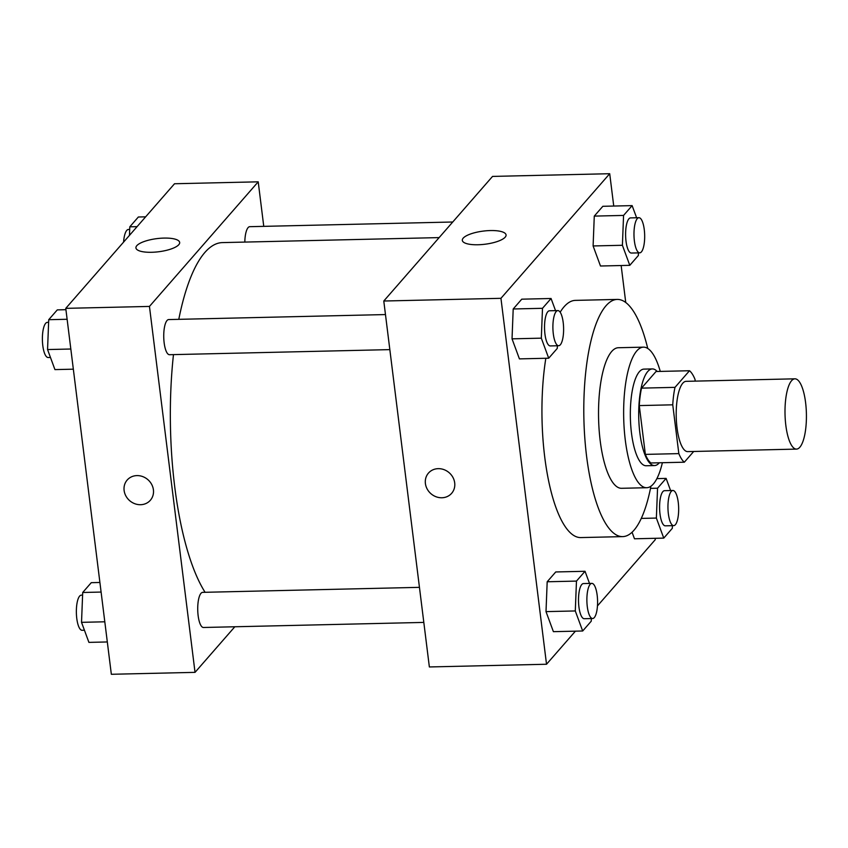 <?xml version="1.0" encoding="UTF-8"?>
<svg xmlns="http://www.w3.org/2000/svg" width="848" height="848" viewBox="0 0 848 848"><rect width="100%" height="100%" fill="white"/><g stroke="black" fill="none" stroke-linecap="round" stroke-linejoin="round"><path stroke-width="1.27" d="M805.6 402.63A35.15 10.695 -91.3 0 1 796.526 449.101A35.15 10.695 -91.3 0 1 785.025 414.206A35.15 10.695 -91.3 0 1 794.905 378.823A35.15 10.695 -91.3 0 1 805.6 402.63M796.526 449.101L687.728 451.613A35.15 10.695 -91.3 0 1 676.227 416.718A35.15 10.695 -91.3 0 1 686.106 381.335L794.905 378.823M684.325 462.202L650.851 462.976A47.212 14.363 -91.3 0 1 645.36 454.39L639.275 405.588A47.212 14.363 -91.3 0 1 641.523 388.13L656.034 371.509L689.509 370.735L674.997 387.356A47.212 14.363 -91.3 0 0 672.75 404.814L678.835 453.616A47.212 14.363 -91.3 0 0 684.325 462.202L693.696 451.475M695.222 381.123L695 379.332A47.212 14.363 -91.3 0 0 689.509 370.735M657.211 371.488A48.336 14.702 88.7 0 0 652.324 368.922A48.336 14.702 88.7 0 0 638.745 417.587A48.336 14.702 88.7 0 0 654.55 465.563A48.336 14.702 88.7 0 0 659.14 462.987A48.336 14.702 88.7 0 0 659.309 462.785M654.55 465.563L646.187 465.753A48.336 14.702 -91.3 0 1 630.371 417.778A48.336 14.702 -91.3 0 1 643.961 369.113L652.324 368.922M641.523 388.13L674.997 387.356M645.36 454.39L678.835 453.616M639.275 405.588L672.75 404.814M660.274 371.413A70.299 21.38 88.7 0 0 643.452 347.15A70.299 21.38 88.7 0 0 623.693 417.926A70.299 21.38 88.7 0 0 646.695 487.717A70.299 21.38 88.7 0 0 653.363 483.975A70.299 21.38 88.7 0 0 662.383 462.711M643.452 347.15L618.34 347.733A70.299 21.38 88.7 0 0 598.582 418.509A70.299 21.38 88.7 0 0 621.584 488.3L646.695 487.717M647.745 348.464A118.635 36.093 88.7 0 0 617.227 299.418A118.635 36.093 88.7 0 0 583.89 418.848A118.635 36.093 88.7 0 0 622.697 536.614A118.635 36.093 88.7 0 0 633.944 530.286A118.635 36.093 88.7 0 0 650.925 486.211M622.697 536.614L580.859 537.579A118.635 36.093 -91.3 0 1 548.031 477.933A118.635 36.093 -91.3 0 1 545.836 358.269M560.168 312.212A118.635 36.093 -91.3 0 1 575.379 300.383L617.227 299.418M613.74 206.043L609.712 173.713L500.945 298.316L546.525 664.249L575.41 631.166M597.469 605.896L655.292 539.646L655.122 538.31M625.75 302.513L621.149 265.53M634.474 538.787L632.067 532.247L634.474 538.787L663.761 538.109L672.326 528.304L672.432 525.665M589.508 583.424L585.035 571.287L555.747 571.955L547.183 581.77L546.006 611.62L553.394 631.665L582.682 630.997L591.247 621.181L591.353 618.542M555.535 310.644L551.062 298.496L521.764 299.174L513.199 308.979L512.033 338.84L519.421 358.884L548.709 358.206L557.274 348.401L557.38 345.761M636.615 217.766L632.131 205.619L602.843 206.297L594.278 216.102L593.102 245.952L600.49 266.007L629.788 265.329L638.353 255.513L638.449 252.874M438.236 468.658A15.381 13.897 41.1 0 1 452.906 477.36A15.381 13.897 41.1 0 1 451.634 493.324A15.381 13.897 41.1 0 1 430.911 493.684A15.381 13.897 41.1 0 1 428.463 473.099A15.381 13.897 41.1 0 1 438.236 468.658M609.712 173.713L492.54 176.416L383.784 301.019L500.945 298.316M383.784 301.019L429.364 666.952L546.525 664.249M428.463 473.089A15.381 13.897 -138.9 0 0 430.911 493.674A15.381 13.897 -138.9 0 0 451.634 493.324M505.185 237.175A22.037 6.625 172.9 0 1 481.463 244.584A22.037 6.625 172.9 0 1 462.319 240.376A22.037 6.625 172.9 0 1 483.371 231.08A22.037 6.625 172.9 0 1 506.065 234.928A22.037 6.625 172.9 0 1 505.185 237.175M205.089 592.296A184.546 56.138 -91.3 0 1 173.469 354.612M178.79 319.336A184.546 56.138 -91.3 0 1 222.367 242.602L439.137 237.599M452.758 222.006L249.768 226.681A17.575 5.342 88.7 0 0 244.818 242.083M423.82 622.411L203.478 627.488A17.575 5.342 -91.3 0 1 197.732 610.041A17.575 5.342 -91.3 0 1 202.672 592.349L419.453 587.346M389.836 349.62L169.505 354.708A17.575 5.342 -91.3 0 1 163.749 337.26A17.575 5.342 -91.3 0 1 168.688 319.569L385.469 314.566M234.822 626.767L195.029 672.358L111.342 674.287L65.762 308.354L149.449 306.425L195.029 672.358M263.76 226.363L258.216 181.822L149.449 306.425M258.216 181.822L174.518 183.751L65.762 308.354M164.003 238.087A22.037 6.625 172.9 0 1 179.67 242.464A22.037 6.625 172.9 0 1 158.618 251.761A22.037 6.625 172.9 0 1 135.934 247.913A22.037 6.625 172.9 0 1 164.003 238.087M153.414 489.826A15.381 13.897 41.1 0 1 150.35 500.267A15.381 13.897 41.1 0 1 129.627 500.627A15.381 13.897 41.1 0 1 127.179 480.042A15.381 13.897 41.1 0 1 142.74 476.597A15.381 13.897 41.1 0 1 153.414 489.826M127.179 480.042A15.381 13.897 -138.9 0 0 129.627 500.627A15.381 13.897 -138.9 0 0 150.35 500.267M145.644 216.834L138.362 217.003L129.797 226.819L129.468 235.373M129.797 226.819L137.079 226.649M123.585 242.104A17.575 5.342 -91.3 0 1 128.419 229.479L129.702 229.458M65.932 309.69L57.282 309.891L48.728 319.696L47.552 349.556L54.94 369.601L73.341 369.177M47.552 349.556L70.829 349.016M48.728 319.696L67.119 319.272M50.467 357.453L48.145 357.506A17.575 5.342 -91.3 0 1 42.4 340.059A17.575 5.342 -91.3 0 1 47.34 322.367L48.622 322.335M99.905 582.47L91.266 582.671L82.701 592.487L81.525 622.337L88.913 642.381L107.314 641.957M81.525 622.337L104.802 621.796M82.701 592.487L101.103 592.063M84.44 630.234L82.129 630.297A17.575 5.342 -91.3 0 1 76.373 612.85A17.575 5.342 -91.3 0 1 81.313 595.148L82.595 595.126M632.131 205.619L623.566 215.424L622.4 245.284L629.788 265.329M639.731 252.852L631.368 253.043A17.575 5.342 -91.3 0 1 625.612 235.596A17.575 5.342 -91.3 0 1 630.552 217.904L638.926 217.703A17.575 5.342 -91.3 0 1 644.268 229.617A17.575 5.342 -91.3 0 1 639.731 252.852A17.575 5.342 -91.3 0 1 633.986 235.405A17.575 5.342 -91.3 0 1 638.926 217.703M602.843 206.297L594.278 216.102L593.102 245.952L622.4 245.284M593.102 245.952L600.49 266.007M594.278 216.102L623.566 215.424M551.062 298.496L542.497 308.312L541.321 338.161L548.709 358.206M558.662 345.73L550.288 345.92A17.575 5.342 -91.3 0 1 544.543 328.473A17.575 5.342 -91.3 0 1 549.483 310.781L557.846 310.591A17.575 5.342 -91.3 0 1 563.199 322.494A17.575 5.342 -91.3 0 1 558.662 345.73A17.575 5.342 -91.3 0 1 552.907 328.282A17.575 5.342 -91.3 0 1 557.846 310.591M521.764 299.174L513.199 308.979L512.033 338.84L541.321 338.161M512.033 338.84L519.421 358.884M513.199 308.979L542.497 308.312M670.588 490.547L666.115 478.399L657.55 488.215L656.373 518.064L663.761 538.109M673.715 525.633L665.341 525.834A17.575 5.342 -91.3 0 1 659.596 508.387A17.575 5.342 -91.3 0 1 664.535 490.685L672.899 490.494A17.575 5.342 -91.3 0 1 678.252 502.398A17.575 5.342 -91.3 0 1 673.715 525.633A17.575 5.342 -91.3 0 1 667.959 508.185A17.575 5.342 -91.3 0 1 672.899 490.494M641.279 518.414L656.373 518.064M656.882 478.622L666.115 478.399M650.501 488.374L657.55 488.215M585.035 571.287L576.47 581.092L575.294 610.952L582.682 630.997M592.635 618.521L584.261 618.711A17.575 5.342 -91.3 0 1 578.516 601.264A17.575 5.342 -91.3 0 1 583.456 583.572L591.83 583.371A17.575 5.342 -91.3 0 1 597.172 595.285A17.575 5.342 -91.3 0 1 592.635 618.521A17.575 5.342 -91.3 0 1 586.89 601.073A17.575 5.342 -91.3 0 1 591.83 583.371M555.747 571.955L547.183 581.77L546.006 611.62L575.294 610.952M546.006 611.62L553.394 631.665M547.183 581.77L576.47 581.092"/></g></svg>
